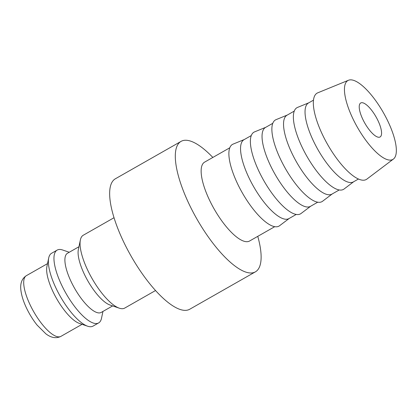 <?xml version="1.0" encoding="UTF-8"?>
<svg xmlns="http://www.w3.org/2000/svg" width="417" height="417" viewBox="0 0 417 417"><rect width="100%" height="100%" fill="white"/><g stroke="black" fill="none" stroke-linecap="round" stroke-linejoin="round"><path stroke-width="0.63" d="M114.05 217.71L83.259 235.24A41.903 13.771 60.3 0 0 80.387 239.89A41.903 13.771 60.3 0 0 92.027 278.473A41.903 13.771 60.3 0 0 119.267 308.168A41.903 13.771 60.3 0 0 121.9 308.7A41.903 13.771 60.3 0 0 124.725 308.074L155.515 290.545M78.949 246.734L67.512 253.249A34.048 11.191 60.3 0 0 72.985 285.353A34.048 11.191 60.3 0 0 98.907 312.932A34.048 11.191 60.3 0 0 101.206 312.422L112.642 305.911M69.258 252.254L62.633 249.997A41.903 13.771 60.3 0 0 60.001 249.465A41.903 13.771 60.3 0 0 57.176 250.091A41.903 13.771 60.3 0 0 63.91 289.606A41.903 13.771 60.3 0 0 95.816 323.55A41.903 13.771 60.3 0 0 98.641 322.925A41.903 13.771 60.3 0 0 101.513 318.275L102.952 311.431M57.176 250.091L51.588 253.275A41.903 13.771 60.3 0 0 48.721 257.92A41.903 13.771 60.3 0 0 60.356 296.503A41.903 13.771 60.3 0 0 87.596 326.198A41.903 13.771 60.3 0 0 90.228 326.73A41.903 13.771 60.3 0 0 93.054 326.104L98.641 322.925M229.809 147.78L204.632 162.119A45.396 14.918 60.3 0 0 211.925 204.929A45.396 14.918 60.3 0 0 246.489 241.698A45.396 14.918 60.3 0 0 249.554 241.021L274.735 226.681M212.842 157.444A75.081 24.671 60.3 0 0 186.144 140.253A75.081 24.671 60.3 0 0 181.077 141.373A75.081 24.671 60.3 0 0 193.144 212.175A75.081 24.671 60.3 0 0 250.309 272.984A75.081 24.671 60.3 0 0 255.371 271.863A75.081 24.671 60.3 0 0 257.763 236.345M181.077 141.373L115.426 178.752A75.081 24.671 60.3 0 0 127.493 249.554A75.081 24.671 60.3 0 0 184.658 310.363A75.081 24.671 60.3 0 0 189.719 309.242L255.371 271.863M348.513 80.246L317.78 92.814A49.686 16.326 60.3 0 0 324.65 139.038A49.686 16.326 60.3 0 0 362.967 180.217A49.686 16.326 60.3 0 0 366.903 179.086L393.393 159.075A45.396 14.918 60.3 0 0 385.11 115.764A45.396 14.918 60.3 0 0 350.999 79.85A45.396 14.918 60.3 0 0 348.513 80.246A45.396 14.918 60.3 0 0 354.789 122.483A45.396 14.918 60.3 0 0 389.796 160.107A45.396 14.918 60.3 0 0 393.393 159.075M313.511 100.127L308.528 102.963A45.396 14.918 60.3 0 0 315.825 145.778A45.396 14.918 60.3 0 0 350.389 182.542A45.396 14.918 60.3 0 0 353.449 181.864L358.432 179.029M308.804 102.806L297.576 107.398A47.006 15.445 60.3 0 0 304.076 151.126A47.006 15.445 60.3 0 0 340.329 190.084A47.006 15.445 60.3 0 0 344.051 189.021L353.725 181.708M294.298 111.068L287.032 115.201A45.396 14.918 60.3 0 0 294.329 158.017A45.396 14.918 60.3 0 0 328.893 194.781A45.396 14.918 60.3 0 0 331.953 194.103L339.219 189.964M287.308 115.045L276.08 119.637A47.006 15.445 60.3 0 0 282.58 163.365A47.006 15.445 60.3 0 0 318.833 202.323A47.006 15.445 60.3 0 0 322.555 201.26L332.229 193.947M272.801 123.307L265.535 127.44A45.396 14.918 60.3 0 0 272.833 170.256A45.396 14.918 60.3 0 0 307.397 207.02A45.396 14.918 60.3 0 0 310.457 206.342L317.728 202.203M265.811 127.284L254.589 131.876A47.006 15.445 60.3 0 0 261.084 175.604A47.006 15.445 60.3 0 0 297.337 214.562A47.006 15.445 60.3 0 0 301.058 213.494L310.738 206.186M251.305 135.546L244.039 139.679A45.396 14.918 60.3 0 0 251.336 182.49A45.396 14.918 60.3 0 0 285.9 219.259A45.396 14.918 60.3 0 0 288.96 218.581L296.232 214.442M244.315 139.523L233.093 144.115A47.006 15.445 60.3 0 0 239.587 187.843A47.006 15.445 60.3 0 0 275.84 226.801A47.006 15.445 60.3 0 0 279.562 225.733L289.242 218.425M362.039 102.691A19.557 6.427 -119.7 0 1 376.932 118.527A19.557 6.427 -119.7 0 1 380.075 136.969A19.557 6.427 -119.7 0 1 378.756 137.266A19.557 6.427 -119.7 0 1 363.864 121.425A19.557 6.427 -119.7 0 1 360.721 102.983A19.557 6.427 -119.7 0 1 362.039 102.691M48.721 257.92L46.918 266.479A34.919 11.478 60.3 0 0 56.618 298.629A34.919 11.478 60.3 0 0 79.319 323.378L87.596 326.198M80.387 239.89L78.365 249.517A34.048 11.191 60.3 0 0 87.82 280.865A34.048 11.191 60.3 0 0 109.952 304.994L119.267 308.168M60.939 336.352C54.841 339.391 49.425 336.498 45.922 333.876L37.113 325.119C33.167 320.173 29.727 314.673 26.782 308.622C23.461 301.762 21.486 295.507 20.85 289.857C20.381 285.499 20.657 279.359 26.38 275.663A34.919 11.478 60.3 0 0 30.42 305.473A34.919 11.478 60.3 0 0 58.583 336.873A34.919 11.478 60.3 0 0 60.939 336.352L82.076 324.317M26.38 275.663L47.517 263.627"/></g></svg>
